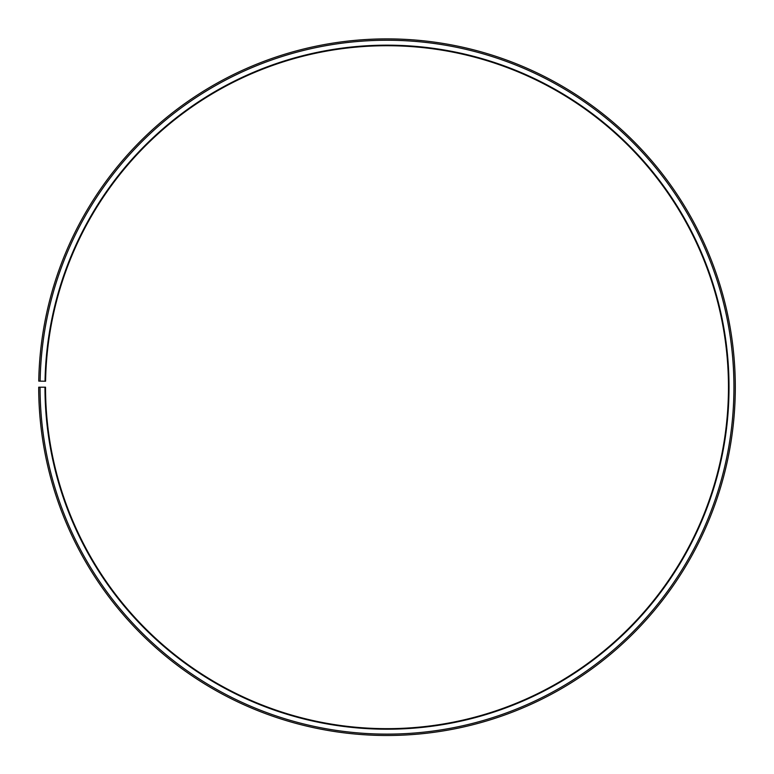 <?xml version="1.0" encoding="UTF-8"?>
<svg xmlns="http://www.w3.org/2000/svg" width="774" height="774" viewBox="0 0 774 774"><rect width="100%" height="100%" fill="white"/><g stroke="black" fill="none" stroke-linecap="round" stroke-linejoin="round"><path stroke-width="0.58" stroke-dasharray="3.87 2.9" d="M45.037 381.224A342.021 342.021 0 0 1 389.98 45.182A342.021 342.021 0 0 1 729.021 387.193A342.021 342.021 0 0 1 387 729.205A342.021 342.021 0 0 1 44.979 387.193L45.531 387.193A341.469 341.469 0 0 0 387 728.663A341.469 341.469 0 0 0 728.469 387.193A341.469 341.469 0 0 0 389.98 45.734A341.469 341.469 0 0 0 45.579 381.234L38.748 381.108A348.3 348.3 0 0 1 390.038 38.903A348.3 348.3 0 0 1 735.3 387.193A348.3 348.3 0 0 1 387 735.494A348.3 348.3 0 0 1 38.7 387.193L40.064 387.193A346.936 346.936 0 0 0 387 734.12A346.936 346.936 0 0 0 733.936 387.193A346.936 346.936 0 0 0 390.028 40.267A346.936 346.936 0 0 0 40.122 381.137M44.979 387.193L40.064 387.193"/><path stroke-width="1.16" d="M728.469 387.193A341.469 341.469 0 0 0 389.98 45.734A341.469 341.469 0 0 0 45.579 381.234L45.037 381.224A342.021 342.021 0 0 1 389.98 45.182A342.021 342.021 0 0 1 729.021 387.193A342.021 342.021 0 0 1 387 729.205A342.021 342.021 0 0 1 44.979 387.193L45.531 387.193A341.469 341.469 0 0 0 387 728.663A341.469 341.469 0 0 0 728.469 387.193M40.122 381.137L38.748 381.108A348.3 348.3 0 0 1 390.038 38.903A348.3 348.3 0 0 1 735.3 387.193A348.3 348.3 0 0 1 387 735.494A348.3 348.3 0 0 1 38.7 387.193L40.064 387.193A346.936 346.936 0 0 0 387 734.12A346.936 346.936 0 0 0 733.936 387.193A346.936 346.936 0 0 0 390.028 40.267A346.936 346.936 0 0 0 40.122 381.137L45.037 381.224M40.064 387.193L44.979 387.193"/></g></svg>
